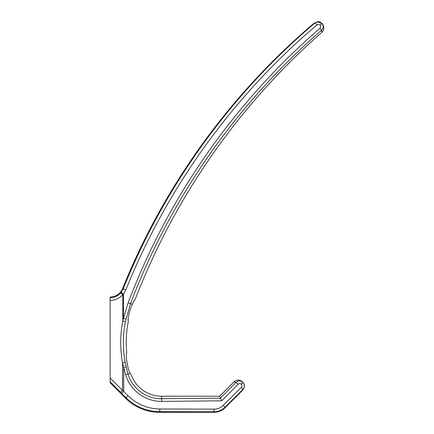 <?xml version="1.0" encoding="UTF-8"?>
<svg xmlns="http://www.w3.org/2000/svg" width="434" height="434" viewBox="0 0 434 434"><rect width="100%" height="100%" fill="white"/><g stroke="black" fill="none" stroke-linecap="round" stroke-linejoin="round"><path stroke-width="0.65" d="M322.397 23.941L322.457 24.011C324.502 26.984 324.279 29.783 321.789 32.398L321.534 30.299C236.638 103.748 170.345 198.577 130.52 303.664L125.393 321.632L122.779 321.127A112.78 112.78 0 0 0 122.551 362.824L123.712 367.365L123.712 391.354L121.585 393.247L110.144 381.806L110.144 382.804L125.502 398.162A48.272 48.272 0 0 0 159.636 412.3L213.913 412.3A16.091 16.091 0 0 0 225.295 407.586L242.46 390.421A6.06 6.038 -12.7 0 0 243.881 388.18L244.413 385.75L243.783 383.466L242.454 381.882A6.022 6.005 -17.4 0 0 233.926 381.887L219.604 396.209L161.546 396.209A32.181 32.181 0 0 1 131.204 374.759L130.178 373.381L127.997 374.032C132.126 388.538 146.54 399.085 161.546 398.705L161.546 396.209M110.144 381.806L110.144 296.986A13.411 13.411 0 0 0 122.578 288.594L123.229 288.86L120.76 292.879L122.779 294.643L122.779 321.127L123.489 318.382L125.952 318.952M242.46 390.421L244.13 387.481C244.716 385.549 244.337 383.862 242.997 382.419L242.465 381.893L242.997 382.419L241.331 384.318L242.872 382.3C240.588 380.423 238.309 380.428 236.036 382.321L233.926 381.887M130.178 373.381C127.417 369.009 125.269 352.782 126.771 353.303A107.269 107.269 0 0 1 128.399 321.122C127.298 321.48 129.234 310.451 132.289 304.332C129.234 310.451 127.298 321.48 128.399 321.122M120.657 392.32L122.551 390.421L110.144 378.014M125.502 398.162L128.122 395.775L122.551 390.421L122.551 362.824L125.176 362.347L127.997 374.032L125.676 374.792C130.113 390.405 145.618 401.77 161.773 401.374L161.546 398.705L220.423 398.168L221.747 400.826L161.773 401.374M241.212 384.199C240.186 383.358 239.167 383.363 238.152 384.204L236.036 382.321L220.407 398.152L219.604 396.209M128.122 395.775C136.96 404.385 147.544 408.79 159.869 408.996L214.146 409.121L213.913 411.801C218.199 411.747 221.877 410.233 224.958 407.249L223.293 405.356L241.326 387.378C242.167 386.358 242.167 385.338 241.331 384.318M121.585 393.247L125.996 397.674C135.359 406.794 146.573 411.459 159.636 411.682L213.913 411.801L213.913 412.3M125.676 374.792L123.712 367.365L126.082 366.779M322.077 23.555L320.162 25.275C320.916 26.349 320.834 27.353 319.923 28.291L321.534 30.299C323.552 28.205 323.731 25.959 322.077 23.555L317.042 21.852L315.111 22.861L316.983 24.906C233.101 95.957 166.862 187.738 125.855 289.858L123.489 293.959L121.238 292.299M319.923 28.291C234.696 102.028 168.148 197.226 128.166 302.72L123.489 318.382L123.489 293.959L122.779 294.643A16.796 16.796 0 0 1 110.144 300.371M322.538 24.109L321.882 23.322M320.162 25.275L321.995 23.458C318.426 20.648 318.068 21.95 317.042 21.852L313.928 23.295A683.827 683.827 0 0 0 122.578 288.594M125.855 289.858L123.229 288.86C164.394 186.332 230.893 94.194 315.111 22.861L313.928 23.295M321.751 23.165L322.636 24.223M128.166 302.72L132.289 304.332C133.645 301.375 134.573 299.818 135.066 299.672A683.827 683.827 0 0 1 321.789 32.398M214.146 409.121C217.694 409.078 220.743 407.824 223.293 405.356M225.295 407.586L224.958 407.249L242.991 389.276L241.326 387.378M159.636 412.3L159.869 408.996M125.176 362.347A110.117 110.117 0 0 1 125.393 321.632M238.152 384.204L221.747 400.826M320.08 25.177C319.126 24.217 318.095 24.125 316.983 24.906M120.76 292.879A14.11 14.11 0 0 1 110.144 297.691M244.13 387.481L243.881 388.18"/></g></svg>
